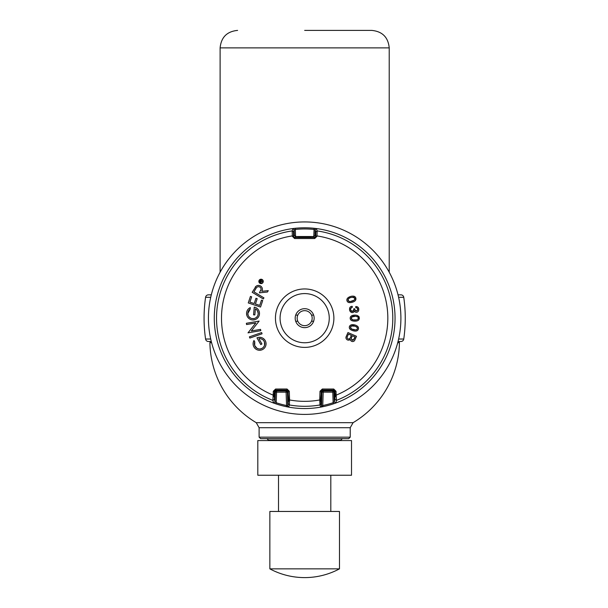 <?xml version="1.0" encoding="UTF-8"?>
<svg xmlns="http://www.w3.org/2000/svg" width="608" height="608" viewBox="0 0 608 608"><rect width="100%" height="100%" fill="white"/><g stroke="black" fill="none" stroke-linecap="round" stroke-linejoin="round"><path stroke-width="0.91" d="M278.517 511.457L278.517 475.236M330.813 475.236L330.813 511.457M339.477 511.457L269.853 511.457L269.853 568.86L339.477 568.86L339.477 511.457M339.477 568.86A73.705 73.705 0 0 1 269.853 568.86M257.815 475.236L351.515 475.236L351.515 440.564L257.815 440.564L257.815 475.236M304.669 438.642L348.741 438.642L350.223 437.16L259.114 437.16L260.596 438.642L304.669 438.642M340.89 440.564L340.89 440.124L268.447 440.124L266.965 438.642L260.596 438.642M304.669 30.4L371.739 30.4C382.356 31.434 388.185 37.263 389.219 47.88L220.111 47.88L220.111 272.209M347.966 332.546L356.501 336.3L354.814 340.123A2.333 2.333 0 0 1 350.337 339.408A2.576 2.576 0 0 1 346.013 336.984L347.966 332.546M355.042 336.969L352.328 335.783L351.219 338.299A1.642 1.642 0 0 0 354.046 339.241L355.042 336.969L353.263 340.092M348.452 334.073L347.138 337.075A1.611 1.611 0 0 0 350.117 338.2L351.371 335.358L348.452 334.073M322.324 389.014L333.724 389.029L333.632 390.07L321.51 390.397L320.576 399.942L319.975 401.341L320.872 400.649L321.921 391.993L323.144 390.936L333.944 390.952L334.962 396.462L334.902 399.357L336.467 400.368L336.14 395.147L335.251 395.139L334.886 391.24L333.632 390.07A713.883 37.362 180 0 0 322.293 390.055L322.324 389.014L320.006 391.263A721.073 37.742 -88 0 0 319.755 399.958A83.167 83.167 0 0 1 289.575 399.958A721.073 37.742 88 0 0 289.317 391.263L287.006 389.006L275.606 389.021L273.304 391.286L274.444 391.24L274.079 395.139L273.19 395.147L272.863 400.368L273.509 402.929L275.827 403.826L276.199 402.724L275.067 401.88L273.509 402.929M292.304 236.269L293.474 236.026L293.831 237.166L294.629 237.5L295.572 236.52L295.321 229.444A89.216 89.216 5.4 0 1 304.661 228.958A89.216 89.216 -176 0 1 314.009 229.444L315.157 229.756L315.81 231.998L315.841 236.36L314.701 237.5L314.716 238.534A713.655 37.346 0 0 1 304.661 238.534A713.655 37.346 0 0 1 294.614 238.534L292.304 236.269L293.489 236.36L294.363 235.448L295.572 236.52L313.758 236.52L314.701 237.5A712.508 37.293 180 0 1 294.629 237.5L294.614 238.534M315.856 236.026L317.026 236.269L314.716 238.534M350.299 318.957L350.185 318.174A2.842 2.842 0 0 1 350.618 316.662A3.891 3.891 0 0 1 352.594 315.438A7.425 7.425 0 0 1 354.806 315.126A7.022 7.022 0 0 1 357.884 315.734L359.396 318.068L358.796 319.876A3.891 3.891 0 0 1 356.668 320.994A9.234 9.234 0 0 1 352.002 320.69A2.561 2.561 0 0 1 350.185 318.174M358.933 319.671L359.381 318.334M358.682 316.289L359.214 317.102M349.501 326.671L349.798 325.972M349.965 329.05L349.554 328.32M358.507 328.297L358.416 328.974A3.177 3.177 0 0 1 357.382 330.547A3.891 3.891 0 0 1 355.042 331.079A9.234 9.234 0 0 1 350.603 329.612A2.561 2.561 0 0 1 350.292 325.356A3.891 3.891 0 0 1 352.518 324.672A7.425 7.425 0 0 1 354.722 324.938A7.022 7.022 0 0 1 357.557 326.306A2.554 2.554 0 0 1 358.507 328.297L358.416 328.974A2.554 2.554 0 0 0 358.507 328.297M346.879 299.896L346.986 299.121A3.891 3.891 0 0 1 348.544 297.396A7.425 7.425 0 0 1 350.573 296.484A7.022 7.022 0 0 1 353.704 296.202A2.554 2.554 0 0 1 355.817 298.049L355.733 299.926A3.891 3.891 0 0 1 354 301.591A9.234 9.234 0 0 1 349.44 302.609A2.561 2.561 0 0 1 346.879 299.896L346.986 299.121A2.842 2.842 0 0 0 346.879 299.896M345.937 337.584L346.013 336.984M350.337 339.408L349.501 339.963M352.731 341.544L351.857 341.407M351.105 340.951L350.58 340.26M354.966 311.836L354.327 311.106A2.098 2.098 0 0 1 351.34 312.36A3.222 3.222 0 0 1 349.554 309.472L349.592 308.636A2.402 2.402 0 0 1 352.237 306.341L352.237 307.412L350.991 308.043L350.558 309.388L350.93 310.642L352.997 311.19L353.78 309.442A4.104 4.104 0 0 0 353.78 309.252L353.757 308.788L354.753 308.788L354.882 310.156M353.59 310.551L353.727 310.141A4.104 4.104 0 0 0 353.78 309.442M351.333 307.709L350.991 308.043A2.31 2.31 0 0 0 350.93 310.642L351.295 311.068M350.558 309.388L350.588 309.776M351.766 307.488L352.237 307.412A1.581 1.581 0 0 0 350.991 308.043L350.755 308.461M349.592 308.636A23.666 23.666 0 0 1 349.562 309.267A3.222 3.222 0 0 0 349.554 309.472L349.828 307.694M356.828 312.231L355.862 312.231M357.367 310.475L357.641 309.875A1.459 1.459 0 0 1 354.776 309.654L356.151 311.045L357.641 309.875L357.314 308.081L355.748 307.633L355.748 306.561A3.458 3.458 0 0 1 357.565 306.934A2.5 2.5 0 0 1 358.766 309.069L358.766 309.229A2.911 2.911 0 0 1 358.781 309.571L358.766 309.069A2.5 2.5 0 0 1 358.766 309.229L358.781 309.571A2.911 2.911 0 0 1 357.717 311.828A2.31 2.31 0 0 1 354.327 311.106M357.534 308.423L356.843 307.808M356.303 307.648L355.748 307.633A2.242 2.242 0 0 1 357.314 308.081A1.877 1.877 0 0 1 357.74 309.274L357.694 308.864M357.641 309.875L357.74 309.274A1.877 1.877 0 0 1 357.641 309.875M259.016 280.577L259.487 279.862M260.201 279.384L261.037 279.216M263.089 282.256L262.61 282.971M261.904 283.45L261.06 283.617M257.898 315.256L258.21 313.47A5.183 5.183 0 0 1 253.027 318.66A5.183 5.183 0 0 1 250.169 309.145L250.306 307.587L250.169 309.145L247.844 313.47L248.155 315.248M259.312 315.066L259.19 315.468M258.271 317.277L256.834 318.714M255.026 319.641L253.019 319.952M251.712 319.816L251.005 319.633M249.189 318.698L247.775 317.27M246.856 315.461L246.544 313.47A6.483 6.483 0 0 1 250.306 307.587M256.561 309.677L255.398 308.864A5.183 5.183 0 0 1 258.21 313.47L257.458 310.772L256.568 309.685M249.067 316.814L250.466 317.984M252.13 318.577L253.924 318.577M255.611 317.969L256.986 316.821M257.344 316.35L257.822 315.438M264.541 345.306L264.465 342.046M264.419 341.924L263.614 340.526M262.299 339.37L260.65 338.709M254.44 343.132L254.395 343.786A5.183 5.183 0 0 0 259.586 348.969A5.183 5.183 0 0 0 264.769 343.786A5.183 5.183 0 0 0 258.902 338.648L261.911 343.953L260.786 344.592L256.964 337.858A6.483 6.483 0 0 1 266.061 343.786A6.483 6.483 0 0 1 259.586 350.269A6.483 6.483 0 0 1 253.992 340.503L254.767 341.863L254.684 345.481M254.714 345.557L256.918 348.232M256.994 348.278L258.689 348.893M260.482 348.893L262.17 348.278M262.322 348.186L263.355 347.343M263.553 347.122L264.457 345.564M254.395 343.786A5.183 5.183 0 0 1 254.767 341.863L254.562 342.486M263.355 349.06L262.101 349.76M261.554 349.957L259.578 350.269M259.031 337.326L261.151 337.493M263.12 338.352L264.685 339.788M265.711 341.666L265.848 342.122M255.17 287.288A3.891 3.891 0 0 1 262.39 289.286A3.891 3.891 0 0 1 261.835 291.293L268.28 290.632L267.452 292.022L259.388 292.851L261.098 289.286A2.592 2.592 0 0 0 256.28 287.956L253.946 291.84L263.94 297.852L263.279 298.961L252.168 292.288L256.128 286.208M257.435 285.555L258.856 285.418M260.247 285.813L261.379 286.68M260.916 288.344L260.406 287.531M259.646 286.961L258.719 286.71M257.769 286.801L256.91 287.242M261.052 289.742L261.098 289.286A2.592 2.592 0 0 1 260.726 290.624M274.428 399.357L274.368 396.462L275.386 390.952L286.102 391.02A1.163 1.163 44 0 1 287.265 392.137L286.102 392.183L286.102 391.02L276.572 391.02L276.572 392.183L275.409 392.137L275.067 401.88L274.428 399.357L272.863 400.368A88.137 88.137 0 0 1 292.205 230.918L292.858 228.638L295.199 228.289A90.379 90.379 5.4 0 1 304.661 227.795A90.379 90.379 -176 0 1 314.123 228.289L316.472 228.638L317.125 230.918L317.026 235.927A83.167 83.167 0 0 1 336.14 395.147A723.148 37.848 -92 0 0 336.026 391.286L334.886 391.24M334.962 396.462L336.072 396.69L335.251 395.139M334.902 399.357L334.263 401.88L335.821 402.929L336.467 400.368A88.137 88.137 0 0 0 317.125 230.918L315.81 231.998M333.085 390.678L332.758 391.02A1.163 1.163 44 0 1 333.921 392.137L334.263 401.88L333.131 402.724L333.503 403.826L335.821 402.929M320.576 399.942L319.755 399.958L319.968 404.966L320.629 407.056L323 406.668L322.764 405.528L320.629 407.056M395.048 318.174A90.387 90.387 0 0 0 304.661 227.787A90.387 90.387 0 0 0 214.282 318.174A90.387 90.387 0 0 0 304.661 408.553A90.387 90.387 0 0 0 395.048 318.174M286.178 390.936L287.409 391.993L288.458 400.649L287.744 405.946L286.566 405.528L286.33 406.668L288.701 407.056L289.362 404.966L289.575 399.958L288.754 399.942L287.82 390.397L275.66 390.07L274.444 391.24M304.661 221.935A96.239 96.239 0 0 1 400.9 318.174A96.239 96.239 0 0 1 304.661 414.405A96.239 96.239 0 0 1 208.43 318.174A96.239 96.239 0 0 1 304.661 221.935M298.634 237.014C298.308 237.416 311.022 237.416 310.696 237.014L298.634 237.014M317.026 236.269L315.841 236.36L314.967 235.448L313.758 236.52L314.123 228.289M292.858 228.638L294.173 229.756L295.321 229.444L295.199 228.289M316.472 228.638L315.157 229.756L314.967 235.448M273.304 391.286A723.148 37.848 92 0 0 273.19 395.147A83.167 83.167 0 0 1 292.296 235.927L292.205 230.918L293.52 231.998L294.173 229.756L294.363 235.448M274.368 396.462L273.258 396.69L274.079 395.139M288.458 400.649L289.347 401.341L288.754 399.942M275.606 389.021L275.652 390.07A713.883 37.362 180 0 1 287.029 390.055L287.006 389.006M287.029 390.055L288.184 391.187L289.317 391.263M288.397 403.902L289.362 404.966A88.137 88.137 0 0 0 319.968 404.966L320.933 403.902L320.872 400.649M334.37 391.674L332.758 392.183L322.065 392.137A1.163 1.163 -44 0 1 323.228 391.02L323.144 390.936M332.758 391.02L333.131 402.724A89.216 89.216 -176.6 0 1 322.764 405.528L323.228 391.02L332.758 391.02M321.085 393.11A719.91 37.681 92 0 1 321.146 391.187L320.006 391.263M321.153 391.195L322.316 390.07M287.409 391.993L287.744 405.946L288.701 407.056M276.245 390.678L276.572 391.02A1.163 1.163 136 0 0 275.409 392.137L274.96 391.674M304.661 327.651A9.485 9.485 0 0 0 314.146 318.174A9.485 9.485 0 0 0 304.661 308.689A9.485 9.485 0 0 0 295.184 318.174A9.485 9.485 0 0 0 304.661 327.651M297.806 321.229A7.516 7.516 0 0 0 311.524 321.229A7.516 7.516 0 0 0 304.661 310.658A7.516 7.516 0 0 0 297.806 321.229L295.693 321.229M313.637 321.229L311.524 321.229M304.661 347.388A29.222 29.222 0 0 0 333.883 318.174A29.222 29.222 0 0 0 304.661 288.952A29.222 29.222 0 0 0 275.447 318.174A29.222 29.222 0 0 0 304.661 347.388M311.524 315.111L313.637 315.111M295.693 315.111L297.806 315.111M358.196 318.714L358.294 318.166A1.52 1.52 0 0 0 356.888 316.517A10.921 10.921 0 0 0 354.631 316.198A3.861 3.861 0 0 0 351.781 317.004A1.74 1.74 0 0 0 351.409 318.82A2.31 2.31 0 0 0 353.012 319.899A48.275 48.275 0 0 0 354.548 320.082A6.437 6.437 0 0 0 357.291 319.603A1.543 1.543 0 0 0 358.294 318.166L357.656 319.405M355.391 316.251L351.781 317.004L351.409 318.82L353.012 319.899L356.402 319.892M356.425 319.892L357.291 319.603M351.302 318.204L351.819 319.314M352.389 319.702L353.012 319.899M357.785 317.011L356.144 316.358M357.36 316.692L356.888 316.517M357.094 329.262L357.382 328.373A1.52 1.52 0 0 0 356.394 326.808A10.921 10.921 0 0 0 354.282 325.926A3.861 3.861 0 0 0 351.325 325.987A1.74 1.74 0 0 0 350.504 327.644A2.31 2.31 0 0 0 351.781 329.095A48.275 48.275 0 0 0 353.225 329.665A6.437 6.437 0 0 0 355.992 329.901A1.543 1.543 0 0 0 357.382 328.373L357.094 329.262L355.999 329.901M355.011 326.177L351.325 325.987L350.504 327.644L351.781 329.095L355.817 329.916M350.504 327.644L350.77 328.229M351.226 328.753L351.781 329.095M351.325 325.987L350.892 326.367M357.132 327.514L355.71 326.466M356.797 327.096L356.394 326.808M355.817 298.049A3.177 3.177 0 0 1 355.733 299.926M353.962 297.456L354.836 298.847A1.52 1.52 0 0 0 352.967 297.236A10.921 10.921 0 0 0 350.71 297.555A3.861 3.861 0 0 0 348.194 299.128A1.74 1.74 0 0 0 348.346 300.975A2.31 2.31 0 0 0 350.185 301.56A48.275 48.275 0 0 0 351.713 301.31A6.437 6.437 0 0 0 354.213 300.086A1.543 1.543 0 0 0 354.836 298.847L354.745 299.372M354.783 298.46L354.836 298.847M354.829 298.976L354.213 300.086M351.454 297.396L349.744 297.852L348.194 299.128L348.346 300.975L350.185 301.56L354.084 300.185M347.996 299.926L348.194 299.128L347.996 299.926L348.87 301.332M349.532 301.553L350.185 301.56M354.358 297.745L352.207 297.289M353.461 297.274L352.967 297.236M355.748 306.561L355.748 307.633M352.237 307.412L352.237 306.341M350.93 310.642A1.497 1.497 0 0 0 353.727 310.141M258.848 281.42A2.204 2.204 0 0 1 261.052 279.216A2.204 2.204 0 0 1 263.256 281.42A2.204 2.204 0 0 1 261.052 283.617A2.204 2.204 0 0 1 258.848 281.42M259.259 282.165L259.107 281.42A1.946 1.946 0 0 0 261.052 283.358A1.946 1.946 0 0 0 262.99 281.42A1.946 1.946 0 0 0 261.052 279.475A1.946 1.946 0 0 0 259.107 281.42L259.304 280.569M260.969 283.358L260.3 283.214M259.935 283.009L259.441 282.507M262.823 280.622L262.846 282.165M262.694 282.454L262.101 283.054M261.797 283.214L261.128 283.358M259.32 280.531L259.814 279.916M259.844 279.893L260.619 279.52M260.733 279.498L262.154 279.817M262.253 279.893L262.8 280.569M261.296 280.934L260.384 280.6L259.798 281.291L261.417 282.994L259.434 281.329L260.186 280.432A0.775 0.775 0 0 1 261.554 280.934A0.775 0.775 0 0 1 261.372 281.436L262.671 281.512L260.84 281.664L261.296 280.934L260.384 280.6A0.517 0.517 0 0 1 261.296 280.934L261.296 280.934A0.517 0.517 0 0 1 261.174 281.268M255.398 308.864L254.843 314.936L253.559 314.822L254.258 307.108A6.483 6.483 0 0 1 253.027 319.952A6.483 6.483 0 0 1 246.544 313.47M260.543 307.04L248.254 302.928L250.435 296.415L251.666 296.826L249.896 302.108L254.197 303.552L255.968 298.262L257.192 298.672L255.428 303.962L259.73 305.398L261.501 300.116L262.724 300.527L260.543 307.04M249.835 338.078L249.402 336.855L261.638 332.568L262.063 333.792L249.835 338.078M260.779 330.653L248.003 332.857L255.801 322.962L246.574 324.558L246.354 323.281L259.122 321.07L251.332 330.972L260.558 329.376L260.779 330.653M351.219 338.299L351.994 340.123L352.564 340.244M352.602 340.244L353.21 340.115M347.138 337.075L347.252 338.116M347.677 338.671L348.3 338.99M349 339.013L350.117 338.2M398.027 341.506L400.892 341.506A2.888 2.888 0 0 0 403.758 339.028A145.814 145.814 0 0 0 403.925 298.528A145.814 145.814 0 0 0 403.758 297.312A2.888 2.888 0 0 0 400.892 294.834L398.027 294.834M211.303 294.834L208.43 294.834A2.888 2.888 0 0 0 205.572 297.312A145.814 145.814 0 0 0 205.572 339.028A2.888 2.888 0 0 0 208.43 341.506L211.303 341.506M259.114 427.713L256.249 422.682L353.081 422.682L350.223 427.713L259.114 427.713L259.114 437.16M211.614 342.714L209.904 342.714A94.772 94.772 0 0 0 256.249 422.682M353.081 422.682A94.772 94.772 0 0 0 399.433 342.714L397.716 342.714M336.026 391.286L333.724 389.029M333.503 403.826A90.379 90.379 -176.6 0 1 323 406.668M286.33 406.668A90.379 90.379 15.1 0 1 275.827 403.826M293.474 236.026L293.52 231.998M288.177 391.195L288.184 391.187A719.91 37.681 -92 0 1 288.238 393.11M321.921 391.993L321.586 405.946L320.933 403.902M286.566 405.528A89.216 89.216 15.1 0 1 276.199 402.724L276.572 392.183L286.102 392.183L286.566 405.528M304.661 293.58A24.594 24.594 0 0 1 329.255 318.174A24.594 24.594 0 0 1 304.661 342.76A24.594 24.594 0 0 1 280.075 318.174A24.594 24.594 0 0 1 304.661 293.58M403.758 297.312L398.612 297.312M210.718 297.312L205.572 297.312M403.758 339.028L398.612 339.028M210.718 339.028L205.572 339.028M268.447 440.124L268.447 440.564M340.89 440.124L342.372 438.642M350.223 427.713L350.223 437.16M399.433 342.714L398.84 341.506M209.904 342.714L210.497 341.506M389.219 47.88L389.219 272.224M220.111 47.88C221.152 37.263 226.974 31.434 237.599 30.4"/></g></svg>
